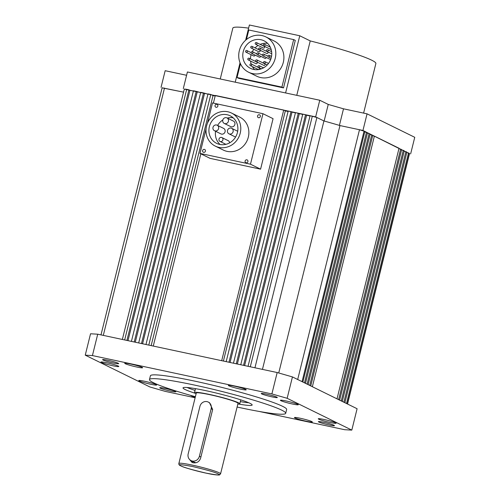 <?xml version="1.0" encoding="UTF-8"?>
<svg xmlns="http://www.w3.org/2000/svg" width="500" height="500" viewBox="0 0 500 500"><rect width="100%" height="100%" fill="white"/><g stroke="black" fill="none" stroke-linecap="round" stroke-linejoin="round"><path stroke-width="0.75" d="M206.575 125.988A18.419 17.138 -63.8 0 0 215.269 146.106A18.419 17.138 -63.8 0 0 240.225 133.175A18.419 17.138 -63.8 0 0 231.531 113.05A18.419 17.138 -63.8 0 0 206.575 125.988M215.269 146.106L223.356 150.081A18.419 17.138 -63.8 0 0 248.312 137.15A18.419 17.138 -63.8 0 0 239.619 117.031L231.531 113.05M205.419 151.175A1.538 1.425 -63.8 0 0 204.694 149.494A1.538 1.425 -63.8 0 0 202.619 150.575A1.538 1.425 -63.8 0 0 203.337 152.25A1.538 1.425 -63.8 0 0 205.419 151.175M217.862 106.094A1.538 1.425 -63.8 0 0 217.138 104.419A1.538 1.425 -63.8 0 0 215.056 105.5A1.538 1.425 -63.8 0 0 215.781 107.175A1.538 1.425 -63.8 0 0 217.862 106.094M260.356 116.538A1.538 1.425 -63.8 0 0 259.631 114.862A1.538 1.425 -63.8 0 0 257.55 115.938A1.538 1.425 -63.8 0 0 258.275 117.619A1.538 1.425 -63.8 0 0 260.356 116.538M247.913 161.612A1.538 1.425 -63.8 0 0 247.188 159.938A1.538 1.425 -63.8 0 0 245.106 161.019A1.538 1.425 -63.8 0 0 245.831 162.694A1.538 1.425 -63.8 0 0 247.913 161.612M237.425 132.575A15.35 14.281 -63.8 0 0 230.181 115.806A15.35 14.281 -63.8 0 0 209.381 126.581A15.35 14.281 -63.8 0 0 216.625 143.35A15.35 14.281 -63.8 0 0 237.425 132.575M217.613 125.425A15.35 14.281 116.2 0 1 222.831 119.963M227.231 118.05A15.35 14.281 116.2 0 1 233.194 117.844M218.988 139.081A2.15 2 -63.8 0 0 220 141.425A2.15 2 -63.8 0 0 222.913 139.919A2.15 2 -63.8 0 0 221.894 137.569A2.15 2 -63.8 0 0 218.988 139.081M214.456 130.712L220.925 133.894A3.069 2.856 -63.8 0 0 225.081 131.738A3.069 2.856 -63.8 0 0 223.631 128.387L217.169 125.206A3.069 2.856 -63.8 0 0 213.006 127.356A3.069 2.856 -63.8 0 0 214.456 130.712A3.069 2.856 -63.8 0 0 218.619 128.556A3.069 2.856 -63.8 0 0 217.169 125.206M228.956 133.812A3.069 2.856 -63.8 0 0 233.113 131.656A3.069 2.856 -63.8 0 0 231.663 128.3A3.069 2.856 -63.8 0 0 227.506 130.456A3.069 2.856 -63.8 0 0 228.956 133.812L235.419 136.994A3.069 2.856 -63.8 0 0 235.575 137.062M224.25 123.425L230.719 126.606A3.069 2.856 -63.8 0 0 234.875 124.456A3.069 2.856 -63.8 0 0 233.425 121.1L226.962 117.919A3.069 2.856 -63.8 0 0 222.8 120.075A3.069 2.856 -63.8 0 0 224.25 123.425A3.069 2.856 -63.8 0 0 228.412 121.275A3.069 2.856 -63.8 0 0 226.962 117.919M260.581 169.163L250.475 164.188L262.969 113.706L273.069 118.681L260.581 169.163L210.106 158.375L200 153.406L206.1 128.756M262.969 113.706L212.494 102.925L207.45 123.294M250.475 164.188L200 153.406M220.081 144.5A15.35 14.281 116.2 0 1 215.55 131.25M229.4 142.988A2.15 2 -63.8 0 0 228.363 140.75L221.894 137.569M236.775 402.413A21.488 1.8 -166.1 0 0 213.769 395.562A21.488 1.8 -166.1 0 0 196.287 393.056L178.856 463.494A21.488 1.8 13.9 0 1 196.337 466A21.488 1.8 13.9 0 1 219.344 472.85A21.488 1.8 13.9 0 1 220.575 473.819L238.006 403.381A21.488 1.8 -166.1 0 0 236.775 402.413M209.469 402.656L212.656 409.506L200.606 458.206C199.288 461.694 196.825 463.225 193.231 462.8L192.006 462.381L189.45 459.363M196.106 393.8A23.331 1.95 13.9 0 1 195.837 393.669A23.331 1.95 13.9 0 1 194.5 392.619A23.331 1.95 13.9 0 1 213.481 395.337A23.331 1.95 13.9 0 1 238.456 402.775A23.331 1.95 13.9 0 1 239.794 403.825A23.331 1.95 13.9 0 1 237.825 404.119M191.5 460.8A6.138 5.713 -63.8 0 0 193.056 462.762M100.988 334.894L162.138 87.781L183.562 92.144L162.119 87.863M346.506 403.525L408.525 152.919L409.544 153.488L347.544 404.031M408.525 152.919L406.794 152.55M344.888 402.725L406.9 152.119L405.9 151.631L343.881 402.231M404.175 151.263L405.9 151.631M342.269 401.438L404.281 150.831L403.275 150.338L341.256 400.938M401.55 149.969L403.275 150.338M339.637 400.144L401.656 149.544L398.925 148.675M338.631 399.644L400.644 149.044M337.013 398.85L399.031 148.25L374.381 136.119L372.656 135.75M312.362 386.725L374.381 136.119M310.744 385.925L372.762 135.325L370.031 134.462M309.731 385.431L371.75 134.825M308.119 384.637L370.138 134.031L369.125 133.537L307.106 384.137M367.4 133.169L369.125 133.537M305.494 383.344L367.506 132.738L364.775 131.875M304.488 382.85L366.506 132.244M302.863 382.05L364.881 131.45L359.494 129.731L339.969 125.562L362.95 130.469L409.494 153.688M278.738 372.981L339.969 125.562A111.956 9.369 13.9 0 0 323.931 120.95L262.45 369.387M248.05 366.312L310.075 115.694L316.894 117.494L323.931 120.95L315.65 116.881L184.312 89.1M310.006 115.962L306.575 115.231L244.619 365.581M243.544 365.35L305.562 114.731L306.575 115.231M305.562 114.731L302.781 114.138L240.763 364.756M237.35 364.025L299.306 113.675L302.712 114.406M299.306 113.675L295.494 112.581L233.469 363.194M236.275 363.794L298.294 113.181M230.062 362.469L292.013 112.119L295.425 112.85M228.981 362.238L291.006 111.625L292.013 112.119M291.006 111.625L288.2 111.025L226.181 361.637M288.075 111.538L285.331 110.862L223.412 361.05M221.694 360.681L283.712 110.062L285.331 110.862M283.712 110.062L215.294 95.444L213.394 103.119M153.269 346.062L200.844 153.819M151.163 345.613L213.038 95.588L215.169 95.944M148.787 345.106L210.806 94.488L213.038 95.588M145.981 344.506L208 93.888L210.806 94.488M207.938 94.156L203.512 92.931L141.494 343.544M142.569 343.775L204.525 93.425M138.688 342.944L200.712 92.331L203.512 92.931M200.644 92.6L196.225 91.375L134.206 341.987M135.281 342.219L197.237 91.869M131.419 341.394L193.444 90.775L196.225 91.375M127.987 340.662L189.944 90.312L193.375 91.044M126.912 340.431L188.931 89.812L189.944 90.312M124.669 339.95L186.694 89.338L188.931 89.812M186.694 89.338L184.325 89.044L122.356 339.456M196.112 462.7A6.138 5.713 116.2 0 1 194.306 462.181L191.075 460.588A6.138 5.713 116.2 0 1 188.175 453.881L199.931 406.369A6.138 5.713 116.2 0 1 208.25 402.056A6.138 5.713 116.2 0 1 211.15 408.769L212.656 409.506M200.9 457.019L199.394 456.275A6.138 5.713 116.2 0 1 191.075 460.588M199.394 456.275L211.15 408.769M239.037 404.119A35.612 2.981 -166.1 0 0 252.156 404.994A35.612 2.981 -166.1 0 0 250.119 403.387A35.612 2.981 -166.1 0 0 211.994 392.038A35.612 2.981 -166.1 0 0 183.019 387.887A35.612 2.981 -166.1 0 0 185.062 389.487A35.612 2.981 -166.1 0 0 195.031 393.225M187.069 387.5A35.612 2.981 -166.1 0 0 195.044 390.406M240.344 401.619A35.612 2.981 -166.1 0 0 248.75 402.762M318.794 419.2A9.213 0.769 -166.1 0 0 328.65 422.137A9.213 0.769 -166.1 0 0 336.144 423.212A9.213 0.769 -166.1 0 0 335.619 422.794A9.213 0.769 -166.1 0 0 325.756 419.862A9.213 0.769 -166.1 0 0 318.263 418.787A9.213 0.769 -166.1 0 0 318.794 419.2M190.85 395.438A9.213 0.769 -166.1 0 0 190.837 395.469A9.213 0.769 -166.1 0 0 191.363 395.881A9.213 0.769 -166.1 0 0 195.25 397.25M101.444 362.481A9.213 0.769 -166.1 0 0 111.3 365.419A9.213 0.769 -166.1 0 0 118.794 366.494A9.213 0.769 -166.1 0 0 118.269 366.075A9.213 0.769 -166.1 0 0 108.406 363.144A9.213 0.769 -166.1 0 0 100.913 362.069A9.213 0.769 -166.1 0 0 101.444 362.481M294.975 417.969A9.213 0.769 -166.1 0 0 304.837 420.906A9.213 0.769 -166.1 0 0 312.325 421.981A9.213 0.769 -166.1 0 0 311.8 421.569A9.213 0.769 -166.1 0 0 301.938 418.631A9.213 0.769 -166.1 0 0 294.45 417.556A9.213 0.769 -166.1 0 0 294.975 417.969M139.312 380.981A9.213 0.769 -166.1 0 0 149.169 383.919A9.213 0.769 -166.1 0 0 156.662 384.994A9.213 0.769 -166.1 0 0 156.137 384.575A9.213 0.769 -166.1 0 0 146.275 381.637A9.213 0.769 -166.1 0 0 138.781 380.569A9.213 0.769 -166.1 0 0 139.312 380.981M125.256 363.713A9.213 0.769 -166.1 0 0 135.119 366.65A9.213 0.769 -166.1 0 0 142.606 367.719A9.213 0.769 -166.1 0 0 142.081 367.306A9.213 0.769 -166.1 0 0 132.225 364.369A9.213 0.769 -166.1 0 0 124.731 363.3A9.213 0.769 -166.1 0 0 125.256 363.713M228.869 385.8A9.213 0.769 -166.1 0 0 238.731 388.738A9.213 0.769 -166.1 0 0 246.219 389.812A9.213 0.769 -166.1 0 0 245.694 389.394A9.213 0.769 -166.1 0 0 235.831 386.463A9.213 0.769 -166.1 0 0 228.344 385.387A9.213 0.769 -166.1 0 0 228.869 385.8M280.925 400.7A9.213 0.769 -166.1 0 0 290.781 403.638A9.213 0.769 -166.1 0 0 298.275 404.712A9.213 0.769 -166.1 0 0 297.744 404.294A9.213 0.769 -166.1 0 0 287.887 401.362A9.213 0.769 -166.1 0 0 280.394 400.288A9.213 0.769 -166.1 0 0 280.925 400.7M318.844 422.025A8.287 0.694 -166.1 0 0 327.719 424.669A8.287 0.694 -166.1 0 0 334.462 425.637A8.287 0.694 -166.1 0 0 333.988 425.262A8.287 0.694 -166.1 0 0 325.112 422.619A8.287 0.694 -166.1 0 0 318.369 421.65A8.287 0.694 -166.1 0 0 318.844 422.025M160.219 388.137A8.287 0.694 -166.1 0 0 169.094 390.775A8.287 0.694 -166.1 0 0 175.837 391.744A8.287 0.694 -166.1 0 0 175.362 391.369A8.287 0.694 -166.1 0 0 166.488 388.725A8.287 0.694 -166.1 0 0 159.744 387.762A8.287 0.694 -166.1 0 0 160.219 388.137M103.069 360.019A8.287 0.694 -166.1 0 0 111.944 362.656A8.287 0.694 -166.1 0 0 118.688 363.625A8.287 0.694 -166.1 0 0 118.212 363.25A8.287 0.694 -166.1 0 0 109.338 360.606A8.287 0.694 -166.1 0 0 102.594 359.644A8.287 0.694 -166.1 0 0 103.069 360.019M261.694 393.906A8.287 0.694 -166.1 0 0 270.569 396.55A8.287 0.694 -166.1 0 0 277.312 397.519A8.287 0.694 -166.1 0 0 276.837 397.144A8.287 0.694 -166.1 0 0 267.962 394.5A8.287 0.694 -166.1 0 0 261.219 393.531A8.287 0.694 -166.1 0 0 261.694 393.906M195.387 396.706A70.175 5.875 13.9 0 1 153.488 382.744A70.175 5.875 13.9 0 1 149.469 379.581A70.175 5.875 13.9 0 1 206.562 387.762A70.175 5.875 13.9 0 1 281.688 410.138A70.175 5.875 13.9 0 1 285.706 413.3A70.175 5.875 13.9 0 1 237.106 407.031M285.706 413.3L286.65 409.5A70.175 5.875 -166.1 0 0 282.631 406.337A70.175 5.875 -166.1 0 0 207.5 383.963A70.175 5.875 -166.1 0 0 150.406 375.781L149.469 379.581M259.144 411.444L344.631 429.706L351.806 430.112L287.15 398.3L271.887 393.919L277.181 372.537L97.719 334.194L92.425 355.575L85.25 355.163L149.913 386.975L165.169 391.362L195.125 397.762M271.887 393.919L92.425 355.575M351.806 430.112L357.1 408.731L292.438 376.919L287.15 398.3M85.25 355.163L90.544 333.781L97.719 334.194M277.181 372.537L292.438 376.919M239.325 50.744A19.65 18.275 -63.8 0 0 248.594 72.213A19.65 18.275 -63.8 0 0 275.219 58.412A19.65 18.275 -63.8 0 0 265.944 36.95A19.65 18.275 -63.8 0 0 239.325 50.744M265.944 36.95L274.025 40.931A19.65 18.275 116.2 0 1 283.3 62.394A19.65 18.275 116.2 0 1 256.681 76.188L248.594 72.213M271.288 57.575A15.35 14.281 -63.8 0 0 264.044 40.806A15.35 14.281 -63.8 0 0 243.25 51.588A15.35 14.281 -63.8 0 0 250.494 68.356A15.35 14.281 -63.8 0 0 271.288 57.575M250.456 58.938A15.35 14.281 116.2 0 1 250.925 55.362A15.35 14.281 116.2 0 1 251.106 54.694M252.319 51.688A15.35 14.281 116.2 0 1 253.825 49.325M255.069 47.888A15.35 14.281 116.2 0 1 258.094 45.444M260.125 44.387A15.35 14.281 116.2 0 1 267.575 43.331M258 66.344A0.919 0.856 -63.8 0 0 258.431 67.35A0.919 0.856 -63.8 0 0 259.681 66.7A0.919 0.856 -63.8 0 0 259.244 65.694A0.919 0.856 -63.8 0 0 258 66.344M250.375 65.625L258.056 69.406A0.919 0.856 -63.8 0 0 259.3 68.756A0.919 0.856 -63.8 0 0 258.869 67.75L251.188 63.975A0.919 0.856 -63.8 0 0 249.938 64.619A0.919 0.856 -63.8 0 0 250.375 65.625A0.919 0.856 -63.8 0 0 251.625 64.981A0.919 0.856 -63.8 0 0 251.188 63.975M248.25 59.906L255.925 63.681A0.919 0.856 -63.8 0 0 257.175 63.038A0.919 0.856 -63.8 0 0 256.737 62.031L249.062 58.256A0.919 0.856 -63.8 0 0 247.812 58.9A0.919 0.856 -63.8 0 0 248.25 59.906A0.919 0.856 -63.8 0 0 249.494 59.256A0.919 0.856 -63.8 0 0 249.062 58.256M256.1 61.581L263.775 65.362A0.919 0.856 -63.8 0 0 265.025 64.713A0.919 0.856 -63.8 0 0 264.594 63.706L256.913 59.931A0.919 0.856 -63.8 0 0 255.662 60.575A0.919 0.856 -63.8 0 0 256.1 61.581A0.919 0.856 -63.8 0 0 257.35 60.938A0.919 0.856 -63.8 0 0 256.913 59.931M263.519 62.256A0.919 0.856 -63.8 0 0 263.95 63.263A0.919 0.856 -63.8 0 0 265.2 62.613A0.919 0.856 -63.8 0 0 264.762 61.606A0.919 0.856 -63.8 0 0 263.519 62.256M246.025 52.194A0.919 0.856 -63.8 0 0 247.269 51.544A0.919 0.856 -63.8 0 0 246.838 50.538A0.919 0.856 -63.8 0 0 245.588 51.188A0.919 0.856 -63.8 0 0 246.025 52.194L253.7 55.969A0.919 0.856 -63.8 0 0 254.975 55.038M251.631 53.388A0.919 0.856 -63.8 0 0 252.881 52.744A0.919 0.856 -63.8 0 0 252.444 51.737A0.919 0.856 -63.8 0 0 251.2 52.381A0.919 0.856 -63.8 0 0 251.631 53.388L259.312 57.169A0.919 0.856 -63.8 0 0 260.587 56.231M257.238 54.588A0.919 0.856 -63.8 0 0 258.488 53.944A0.919 0.856 -63.8 0 0 258.056 52.938A0.919 0.856 -63.8 0 0 256.806 53.581A0.919 0.856 -63.8 0 0 257.238 54.588L264.919 58.362A0.919 0.856 -63.8 0 0 266.194 57.431M262.85 55.788A0.919 0.856 -63.8 0 0 264.094 55.138A0.919 0.856 -63.8 0 0 263.663 54.131A0.919 0.856 -63.8 0 0 262.413 54.781A0.919 0.856 -63.8 0 0 262.85 55.788L270.525 59.562A0.919 0.856 -63.8 0 0 270.644 59.612M268.025 55.975A0.919 0.856 -63.8 0 0 268.456 56.981A0.919 0.856 -63.8 0 0 269.706 56.337A0.919 0.856 -63.8 0 0 269.269 55.331A0.919 0.856 -63.8 0 0 268.025 55.975M251.188 48.025L258.869 51.806A0.919 0.856 -63.8 0 0 260.113 51.156A0.919 0.856 -63.8 0 0 259.681 50.15L252 46.375A0.919 0.856 -63.8 0 0 250.75 47.025A0.919 0.856 -63.8 0 0 251.188 48.025A0.919 0.856 -63.8 0 0 252.438 47.381A0.919 0.856 -63.8 0 0 252 46.375M259.037 49.706L266.719 53.481A0.919 0.856 -63.8 0 0 267.962 52.838A0.919 0.856 -63.8 0 0 267.531 51.831L259.85 48.05A0.919 0.856 -63.8 0 0 258.606 48.7A0.919 0.856 -63.8 0 0 259.037 49.706A0.919 0.856 -63.8 0 0 260.287 49.056A0.919 0.856 -63.8 0 0 259.85 48.05M266.456 50.375A0.919 0.856 -63.8 0 0 266.887 51.381A0.919 0.856 -63.8 0 0 268.137 50.738A0.919 0.856 -63.8 0 0 267.706 49.731A0.919 0.856 -63.8 0 0 266.456 50.375M255.669 44.244L263.344 48.025A0.919 0.856 -63.8 0 0 264.594 47.375A0.919 0.856 -63.8 0 0 264.156 46.369L256.481 42.594A0.919 0.856 -63.8 0 0 255.231 43.238A0.919 0.856 -63.8 0 0 255.669 44.244A0.919 0.856 -63.8 0 0 256.913 43.6A0.919 0.856 -63.8 0 0 256.481 42.594M263.288 44.962A0.919 0.856 -63.8 0 0 263.725 45.969A0.919 0.856 -63.8 0 0 264.969 45.319A0.919 0.856 -63.8 0 0 264.538 44.312A0.919 0.856 -63.8 0 0 263.288 44.962M283.525 87.9L295.281 40.388L293.663 39.594L281.906 87.106L283.525 87.9L238.656 78.319L237.037 77.519L240.45 63.75M246.45 39.506L248.8 30.006L293.663 39.594M281.906 87.106L237.037 77.519M254.644 69.612A15.35 14.281 116.2 0 1 252.356 66.6M251.206 63.981A15.35 14.281 116.2 0 1 250.562 61.044M363.606 113.106L375.881 63.5A73.675 6.162 -166.1 0 0 371.662 60.181A73.675 6.162 -166.1 0 0 310.238 40.919L299.756 35.763L249.387 25L245.625 40.213M296.769 95.337L310.238 40.919M240.037 62.781L235.231 82.188M248.612 28.131A73.675 6.162 -166.1 0 0 232.844 28.106L220.25 78.987M285.6 92.95L299.756 35.763M302.725 114.375A9.213 0.769 -166.1 0 0 299.688 113.756M161.05 87.338L165.169 70.706L186.588 75.281M183.294 88.6L187.413 71.969L319.762 100.25L328.25 104.425L343.506 108.812L367.062 113.844L362.95 130.469M410.631 153.931L414.75 137.306L367.062 113.844M319.762 100.25L315.65 116.881M324.144 121.013L328.25 104.425M343.506 108.812L339.406 125.394M217.931 473.8C222.131 475.575 218.188 475.35 206.088 473.125C191.406 469.631 183.012 467.219 180.912 465.894C176.713 464.113 180.656 464.338 192.756 466.562C207.438 470.062 215.831 472.475 217.931 473.8M103.3 335.387L164.5 88.075M347.319 403.919L409.338 153.319M302.056 381.65L364.075 131.05M297.688 379.5L359.494 129.731M254.95 367.788L316.894 117.494M250.294 366.794L312.312 116.175M225.894 144.325L220 141.425M237.694 131.269L231.663 128.3M178.856 463.494C178.612 464.356 179.219 465.125 180.669 465.806C184.506 467.781 198.844 471.763 209 473.731C213.806 474.819 219.769 475.288 219.556 474.862L220.575 473.819M195.481 388.65L194.5 392.619M240.775 399.856L239.794 403.825M209.494 402.669L208.25 402.056M261.425 68.819L258.431 67.35M267.294 64.906L263.95 63.263M271.1 58.281L268.456 56.981M271.762 53.781L266.887 51.381M271.225 49.656L263.725 45.969M263.569 67.825L259.244 65.694M268.512 63.45L264.762 61.606M251.169 52.669L246.838 50.538M256.781 53.869L252.444 51.737M262.387 55.069L258.056 52.938M267.994 56.262L263.663 54.131M271.531 56.444L269.269 55.331M271.631 51.662L267.706 49.731M270.281 47.144L264.538 44.312"/></g></svg>

